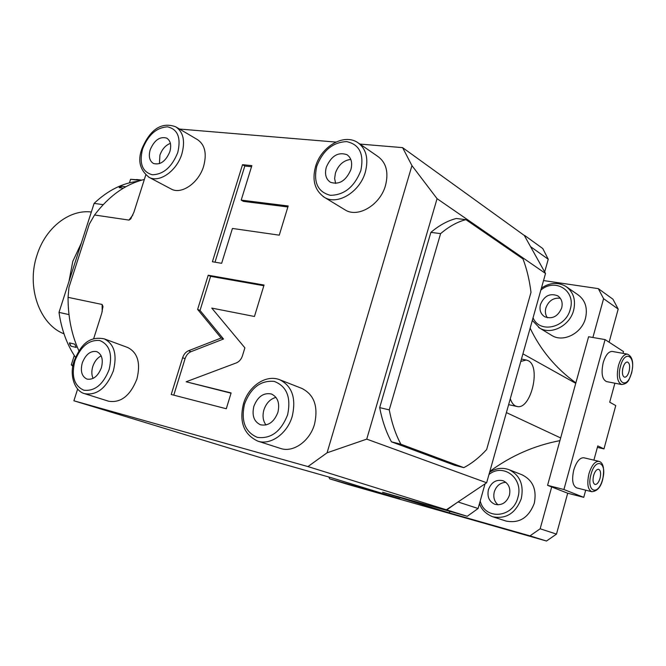 <?xml version="1.0" encoding="UTF-8"?>
<svg xmlns="http://www.w3.org/2000/svg" width="666" height="666" viewBox="0 0 666 666"><rect width="100%" height="100%" fill="white"/><g stroke="black" fill="none" stroke-linecap="round" stroke-linejoin="round"><path stroke-width="1" d="M593.897 460.139L597.777 445.912L603.97 448.901L615.767 405.577L609.706 402.189L614.885 383.208M623.018 353.355L623.509 351.581L605.094 339.593L563.919 489.518L583.749 497.344L585.697 490.184M543.531 280.561L598.309 288.636L612.953 299.217L618.19 309.082L609.107 342.207M583.749 497.344L567.698 493.223L556.485 534.107L546.486 541.025L348.485 484.59L329.612 478.812L399.891 498.826L331.435 477.747L258.741 457.109L73.893 400.782L307.95 466.575L327.081 452.797L411.946 165.618L437.071 198.676L545.529 273.468L486.655 482.758L446.37 509.79L307.95 466.575M603.97 448.901L597.377 447.385M576.723 487.912C572.602 485.789 571.619 479.828 573.767 470.021C576.415 461.696 579.761 457.609 583.791 457.758L598.917 461.33C594.938 461.205 591.616 465.334 588.96 473.726C586.804 483.608 587.745 489.61 591.808 491.724L576.723 487.912M621.553 384.507L606.535 381.585C602.106 379.462 600.998 373.168 603.196 362.687C605.536 355.194 608.524 351.44 612.171 351.423L612.345 351.448M567.698 493.223L551.689 486.954L540.159 528.779L556.485 534.107M522.918 353.837L575.74 383.325L547.569 485.339L551.689 486.954M547.569 485.339L563.919 489.518M546.486 541.025L529.978 535.872L540.159 528.779M529.978 535.872L449.067 512.837L450.091 511.421M489.86 471.362C510.955 455.794 534.307 445.554 559.915 440.634M509.274 469.78L521.903 474.741C532.817 480.086 536.946 489.585 534.298 503.23C528.762 517.673 519.363 523.618 506.093 521.07L492.715 516.766C506.135 519.33 515.659 513.261 521.303 498.559C524.025 484.673 519.871 475.025 508.849 469.613C502.206 467.332 495.795 468.198 489.618 472.236M449.067 512.837L382.592 492.266L467.249 516.292L446.37 509.79M328.896 477.023L329.612 478.812M524.3 235.456L529.229 244.28L524.3 235.456L402.605 147.636L359.956 144.081M179.529 129.046L335.922 142.083M530.544 246.636L548.243 259.249L542.79 248.551L524.716 235.506M529.229 244.28L545.529 273.468M411.946 165.618L402.605 147.636M446.786 509.906L455.769 503.479M467.249 516.292L478.096 508.508L458.042 501.956M506.393 412.587L560.655 437.945M485.039 483.841L478.096 508.508M548.243 259.249L544.671 271.936M605.094 339.593L588.602 336.738L575.74 383.325M575.857 382.883C555.76 368.24 540.526 350 530.144 328.138M618.19 309.082L603.596 298.684L598.309 288.636M603.596 298.684L592.898 337.479M566.974 287.171L577.688 294.572C585.231 299.983 587.837 307.875 585.497 318.256C581.776 333.325 563.469 342.657 552.064 335.614L551.048 334.998M557.692 295.804C549.999 292.898 544.247 295.796 540.451 304.495C539.202 309.931 540.601 314.011 544.655 316.733C552.272 319.472 557.958 316.525 561.704 307.908C562.92 302.572 561.58 298.535 557.692 295.804L558.274 296.195M560.314 298.26C553.454 297.519 548.634 300.757 545.854 307.958C544.888 311.713 545.404 314.985 547.402 317.774M520.779 361.438L526.273 360.006L528.255 360.706C541.341 366.716 530.677 410.273 517.007 406.485L515.542 405.994C513.22 404.828 511.471 402.381 510.314 398.651M486.655 482.758L366.741 439.127L327.081 452.797M145.771 174.992L133.866 212.379L130.578 219.039L128.996 220.088L94.547 214.993L89.319 224.109L68.964 287.329L68.057 297.344C68.024 317.091 71.645 334.931 78.921 350.849M102.198 311.738L102.123 304.47L102.93 306.36L101.798 313.12L93.623 338.819M77.639 389.027L73.893 400.782M102.123 304.47L68.057 297.344M188.528 350.749C185.764 351.948 183.791 354.279 182.626 357.742L171.22 394.488L226.29 408.749L231.119 392.94L186.13 381.776L236.288 362.928C239.219 361.705 241.283 359.29 242.482 355.702L244.88 347.835L211.78 308.092L254.454 316.483L264.044 285.048L208.225 275.233L197.619 309.415L221.112 338.02L188.528 350.749L190.976 351.69C188.212 352.888 186.255 355.211 185.081 358.666L173.776 395.146M232.434 228.446L279.27 235.165L288.178 205.977L241.2 200.116L251.865 165.634L242.524 164.677L212.404 261.755L221.645 263.303L232.434 228.446M144.356 179.445C125.591 184.099 108.991 195.946 94.547 214.993M68.989 314.593L59.008 312.387L94.114 203.388L103.147 204.653M138.178 181.244C122.486 183.042 107.792 190.426 94.114 203.388M59.008 312.387C61.497 329.72 66.983 344.697 75.466 357.301M140.759 179.995L130.586 179.296L129.454 182.834M130.586 179.296L140.526 180.486M123.36 188.162L119.172 187.637L122.136 186.314L119.172 187.637M125.774 186.771L122.136 186.314M72.81 366.292L71.304 364.801L73.01 365.234M76.207 347.444L74.7 344.131L76.207 347.444L70.971 346.17L69.455 342.865L70.971 346.17M74.7 344.131L69.455 342.865M74.276 355.494L71.304 364.801M81.302 243.165L72.802 261.33L68.948 281.535M91.334 212.013C69.714 209.182 45.721 227.397 37.121 254.803C26.049 286.963 39.61 324.617 63.978 333.791M366.741 439.127L437.071 198.676M465.917 219.655L456.285 218.498C447.793 220.637 439.319 225.258 430.877 232.367L440.601 233.624C449.017 226.473 457.459 221.811 465.917 219.655L522.993 258.941C526.823 268.997 529.487 280.128 530.993 292.341L486.655 449.525C479.395 457.459 471.786 463.494 463.802 467.64L400.907 444.222L391.45 441.824C386.197 432.251 382.267 420.845 379.67 407.617L430.877 232.367M463.802 467.64L454.72 465.301L391.45 441.824M379.67 407.617L389.26 409.873C391.816 423.168 395.704 434.615 400.907 444.222M389.26 409.873L440.601 233.624M84.707 393.698C96.995 395.571 106.527 387.987 113.328 370.954C117.349 354.678 114.319 343.972 104.212 338.852C87.088 335.514 79.862 347.594 74.142 360.88C68.998 375.316 74.783 391.342 84.707 393.698L108.625 401.223C120.846 403.121 130.27 395.729 136.913 379.037C140.809 363.078 137.72 352.555 127.656 347.477L104.445 338.936M82.284 362.903C80.203 371.153 81.776 376.548 87.005 379.096C93.173 380.078 97.969 376.29 101.382 367.74C103.421 359.548 101.89 354.179 96.778 351.623C90.551 350.549 85.723 354.312 82.284 362.903M101.174 355.869C97.319 357.875 94.522 361.413 92.79 366.483C91.433 371.004 91.533 374.983 93.082 378.421M170.746 188.786L171.337 189.102C181.593 194.83 198.818 182.817 203.646 166.209C207.018 153.463 204.912 144.572 197.327 139.535L176.39 127.198M166.7 138.12C159.84 136.239 154.346 140.126 150.191 149.783C148.401 156.385 149.484 160.947 153.438 163.478C160.24 165.268 165.709 161.355 169.838 151.723C171.603 145.188 170.554 140.651 166.7 138.12L167.041 138.32M170.379 143.356C165.543 145.263 162.054 149.201 159.915 155.178L159.424 163.653M257.75 441.108C270.479 445.621 287.362 433.633 292.249 416.233C296.32 398.185 292.116 386.005 279.628 379.695C265.551 374.175 248.393 386.521 243.481 403.729C239.052 421.978 243.806 434.44 257.75 441.108L280.528 448.443C293.157 452.913 309.782 441.25 314.519 424.234C318.448 406.585 314.219 394.647 301.84 388.411L280.111 379.886M271.478 394.014C263.611 392.44 257.742 396.536 253.871 406.302C251.748 415.517 253.962 421.678 260.506 424.791C268.273 426.198 274.067 422.061 277.889 412.379C279.961 403.28 277.822 397.161 271.478 394.014L271.678 394.089M275.982 397.386C270.271 398.917 266.25 403.08 263.911 409.873C262.279 415.859 262.978 420.887 266 424.983M344.255 209.382L345.396 210.081C358.241 218.057 380.261 204.837 385.497 185.489C388.819 172.203 386.222 162.487 377.697 156.344L358.949 143.39M346.936 154.687C338.137 151.723 331.26 155.886 326.307 167.191C324.517 174.151 325.89 179.171 330.436 182.268C339.152 185.073 345.97 180.852 350.89 169.622C352.63 162.762 351.315 157.784 346.936 154.687L347.585 155.128M350.799 159.407C343.598 160.298 338.47 164.843 335.423 173.035L334.632 178.53L335.631 183.441M221.112 338.02L223.526 339.011L190.976 351.69M197.619 309.415L200.033 310.448L223.526 339.011M208.225 275.233L210.606 276.34L200.033 310.448M263.836 285.731L210.606 276.34M186.13 381.776L231.035 393.198M251.532 166.716L244.805 166.025L214.993 262.188M287.879 206.959L243.506 201.39L241.2 200.116M242.524 164.677L244.805 166.025M503.071 480.735C496.203 479.212 491.317 482.201 488.411 489.693C486.996 496.819 489.185 501.706 494.988 504.353C501.748 505.719 506.56 502.688 509.415 495.288C510.797 488.27 508.682 483.424 503.071 480.735L503.246 480.802M505.885 482.342C500.241 482.634 496.378 485.789 494.305 491.791C493.04 497.219 494.289 501.565 498.043 504.836M600.041 478.271C601.123 473.326 600.64 470.329 598.601 469.272C596.603 469.205 594.938 471.278 593.614 475.482C592.532 480.427 593.006 483.424 595.038 484.482C597.052 484.548 598.717 482.484 600.041 478.271M593.206 477.414L593.839 474.725M624.583 377.214C626.398 377.206 627.888 375.308 629.062 371.511C630.169 366.233 629.628 363.07 627.439 362.013C625.632 362.021 624.142 363.919 622.976 367.707C621.861 372.985 622.402 376.157 624.583 377.214L624.508 377.197M622.56 369.688L622.827 368.298M538.594 327.431L539.743 328.13C551.257 335.248 569.813 325.699 573.617 310.373C576.015 299.817 573.401 291.808 565.775 286.347C557.825 281.934 549.7 282.534 541.4 288.128M533.058 317.782C539.427 333.758 565.809 328.047 570.254 309.274C576.165 290.759 555.194 277.572 540.842 290.118M128.996 220.088L132.9 214.968M74.858 361.03C71.154 376.099 74.151 385.83 83.849 390.218C94.714 391.442 103.122 384.59 109.091 369.688C112.721 354.229 109.574 344.497 99.65 340.493C88.869 339.66 80.603 346.511 74.858 361.03M148.51 177.014L149.209 177.389C159.499 183.142 176.906 170.796 181.885 153.863C185.356 140.876 183.292 131.843 175.682 126.781C158.175 120.463 147.852 134.665 141.783 149.126C137.537 160.872 140.01 170.296 149.209 177.389L171.337 189.102M142.557 149.026C139.052 163.42 142.308 171.994 152.323 174.758C163.461 174.45 171.936 167.033 177.764 152.506C181.185 137.779 177.78 129.221 167.549 126.84C156.502 127.489 148.168 134.882 142.557 149.026M244.564 403.946C240.784 420.92 245.038 432.059 257.326 437.362C270.895 439.11 280.985 431.601 287.595 414.835C291.25 397.369 286.788 386.23 274.217 381.402C260.772 380.153 250.891 387.67 244.564 403.946M323.235 196.595L324.65 197.477C337.595 205.519 359.94 191.875 365.334 172.111C368.773 158.533 366.192 148.643 357.592 142.449C343.256 133.075 321.02 147.061 315.592 166.4C311.821 180.32 314.843 190.676 324.65 197.477L345.396 210.081M316.766 166.242C313.22 182.359 317.765 192.041 330.386 195.304C344.247 195.121 354.395 186.888 360.822 170.596C364.235 154.062 359.49 144.397 346.595 141.608C332.867 142.224 322.927 150.433 316.766 166.242M182.626 357.742L185.081 358.666M480.211 500.998C484.823 520.304 512.978 518.123 517.865 497.535C523.926 478.479 503.321 462.579 488.969 474.517M602.572 479.37C607.567 462.337 595.579 456.701 591.008 474.35C585.988 491.849 598.235 496.719 602.572 479.37M631.584 373.127C633.915 362.762 632.525 356.427 627.397 354.137C623.801 354.17 620.829 357.967 618.489 365.517C616.266 376.082 617.34 382.417 621.694 384.532C629.037 383.608 629.07 378.896 631.576 373.16M631.46 373.01C636.355 356.343 624.999 348.801 620.512 366.167C615.584 383.308 627.189 390.101 631.46 373.01M532.317 320.421L539.743 328.13L552.064 335.614M516.783 406.435L508.624 404.662M526.273 360.006L521.445 359.082M102.93 307.317L102.93 306.36M131.16 218.248L130.578 219.039M141.8 180.12L136.647 179.495M69.539 343.731L70.413 345.529M121.945 186.33L119.289 187.429M479.478 503.604C481.468 509.565 485.889 513.952 492.715 516.766M602.705 479.445C604.645 468.631 603.379 462.587 598.917 461.33M591.808 491.724C597.194 491.242 600.824 487.146 602.705 479.462M627.397 354.137L612.171 351.423"/></g></svg>
